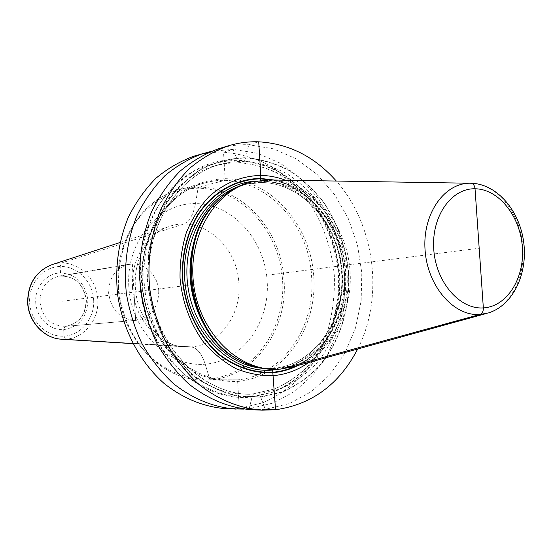 <?xml version="1.0" encoding="UTF-8"?>
<svg xmlns="http://www.w3.org/2000/svg" width="552" height="552" viewBox="0 0 552 552"><rect width="100%" height="100%" fill="white"/><g stroke="black" fill="none" stroke-linecap="round" stroke-linejoin="round"><path stroke-width="0.41" stroke-dasharray="2.76 2.07" d="M218.93 148.654C228.735 145.735 238.664 144.431 248.731 144.748L273.268 148.778L296.438 158.941L317.221 174.563L334.753 194.808L348.346 218.668L357.482 245.067L361.808 272.867L361.153 300.895L355.509 327.95L345.055 352.852L330.144 374.449L311.335 391.678L289.386 403.567L265.257 409.356L252.126 409.763M211.368 151.289L233.082 149.357L257.329 153.256L280.23 163.171L300.771 178.462L318.097 198.285L331.524 221.676L340.536 247.572L344.786 274.848L344.11 302.351L338.493 328.902L328.116 353.335L313.336 374.525L294.713 391.416L272.998 403.07L249.152 408.735L239.313 408.356L226.437 408.749M194.311 156.064C203.916 153.201 213.652 151.903 223.525 152.179L233.082 149.357L237.45 160.294L239.161 162.716L244.37 161.287L245.757 157.975L248.731 144.748L258.702 141.816M139.566 278.27C136.227 212.161 185.23 156.878 237.429 159.997C252.409 161.26 266.768 165.4 280.513 172.424C293.609 180.925 305.187 191.613 315.24 204.482C329.137 225.444 337.313 248.848 339.763 274.71C341.371 308.644 331.034 341.978 310.845 366.01C299.984 377.168 287.675 385.807 273.909 391.934L252.14 396.985L253.52 393.824L258.86 393.928L260.668 397.185L282.576 392.079C296.417 385.882 308.796 377.154 319.712 365.886C340.004 341.598 350.375 307.94 348.74 273.654C346.256 247.537 338.024 223.884 324.038 202.701C313.922 189.695 302.275 178.889 289.096 170.278C275.262 163.171 260.813 158.969 245.737 157.679C230.612 158.176 216.011 161.812 201.935 168.581C188.515 177.109 176.806 188.329 166.807 202.246C158.107 217.453 152.021 234.214 148.55 252.519L147.412 280.63C149.385 299.598 154.118 317.655 161.619 334.795C170.554 350.934 181.47 364.734 194.373 376.195C208.09 386 222.594 392.693 237.877 396.288L260.668 397.185L265.257 409.356L275.531 409.75L265.257 409.356L260.647 396.881L258.86 393.928L253.52 393.824L252.119 396.681L249.152 408.735L244.143 409.101M357.689 349.002C384.275 297.259 375.015 224.478 336.313 181.042M142.858 304.131C154.912 361.967 205.53 402.691 252.14 396.985L249.152 408.735L239.313 408.356L262.987 402.767C277.932 396.06 291.29 386.662 303.055 374.573C313.674 361.215 322.009 346.187 328.081 329.489C332.725 312.17 334.822 294.361 334.374 276.062C331.738 248.227 322.913 223.015 307.906 200.41C297.038 186.521 284.508 174.97 270.314 165.759C255.41 158.134 239.816 153.608 223.525 152.179L225.154 178.682L224.409 180.504L198.727 187.114C242.921 186.9 281.748 231.095 284.052 280.216C288.02 329.254 254.782 376.706 210.429 379.776L209.643 378.872L205.22 364.189C201.68 353.418 196.864 347.636 190.771 346.849L65.495 339.218L64.066 336.14L63.701 329.661L64.846 326.391L135.64 320.353L132.342 263.932L62.003 275.827L60.52 272.902L60.161 266.45L61.224 263.069L183.388 224.133C189.274 221.828 193.303 214.983 195.484 203.591L198.064 188.191L198.727 187.114L180.028 189.419C143.134 198.182 114.919 240.713 118.142 286.364C120.226 337.658 161.757 381.197 204.261 380.031C161.957 381.218 120.412 337.707 118.321 286.322C115.092 240.603 143.306 198.12 180.028 189.419L205.303 182.822C256.252 168.415 309.279 218.302 311.618 276.952C316.089 330.13 278.394 381.011 230.384 380.087L204.261 380.031L210.429 379.776L209.643 378.872L205.22 364.189C201.68 353.418 196.864 347.636 190.771 346.849L65.495 339.218L64.066 336.14L63.701 329.661L64.846 326.391L135.64 320.353L133.991 292.118M308.706 362.512C336.472 342.675 351.182 303.283 346.332 265.077C341.44 226.879 317.317 192.441 285.467 180.221M250.318 182.298L266.83 180.407C308.713 180.98 345.193 223.719 348.084 271.936C351.541 320.119 320.65 365.693 278.719 369.122L274.096 369.336M294.347 366.473C331.738 355.012 355.281 309.527 349.416 264.725C343.889 219.882 309.707 181.739 270.639 180L266.83 180.407L265.001 181.712L261.731 182.505L260.647 180.332M158.755 291.132C158.162 274.965 143.527 261.441 129.216 264.235C115.775 267.768 108.916 277.401 108.627 293.126C111.373 310.762 120.612 319.815 136.344 320.305C150.944 317.434 158.41 307.712 158.755 291.132M274.661 274.234L272.281 274.537M267.078 275.2L479.184 248.227M62.107 301.254L197.713 284.018M237.691 186.817L245.523 184.361L261.613 182.519C302.703 183.009 338.776 225.05 341.633 272.647C345.034 320.229 314.488 365.024 273.371 368.329L268.941 368.536L276.745 368.287L278.719 369.122L276.745 368.287L273.406 368.329L272.598 369.336L273.406 368.329C314.806 364.976 345.366 320.091 341.964 272.612C339.128 225.099 303.082 183.022 261.731 182.505L245.523 184.361L248.759 183.561L265.001 181.712C306.457 182.243 342.578 224.498 345.442 272.198C348.857 319.863 318.242 364.92 276.745 368.287L260.744 368.122M239.313 408.356L237.65 381.453L236.684 379.824L210.429 379.776L236.684 379.824L237.65 381.453L239.313 408.356M298.025 365.452C330.4 348.898 348.954 306.601 343.641 265.388C338.424 224.167 309.838 187.908 274.337 180.042M295.734 366.086C329.192 350.389 348.705 307.388 343.275 265.422C337.976 223.443 308.264 186.755 271.936 180M278.767 369.226C319.104 361.974 346.787 315.944 341.985 269.079C337.651 222.166 301.64 181.622 260.696 181.056L254.865 181.235M219.937 198.886C233.475 187.245 248.579 181.477 265.243 181.594C306.726 182.132 342.882 224.429 345.738 272.164C349.161 319.87 318.525 364.969 276.994 368.343C264.594 369.322 252.436 366.832 240.527 360.877C250.884 366.073 261.455 368.612 272.267 368.501C262.221 368.605 252.354 366.431 242.68 361.981M221.745 197.278C229.998 190.55 239.002 185.976 248.759 183.561C238.257 186.162 228.659 191.261 219.951 198.872M486.312 313.522L488.486 312.922C511.828 305.753 526.58 274.268 522.454 242.728C518.556 211.161 496.393 184.368 472.001 183.264L270.639 180M252.119 396.681L273.84 391.651C287.571 385.537 299.846 376.919 310.679 365.797C330.827 341.819 341.143 308.575 339.535 274.717C337.093 248.917 328.937 225.568 315.068 204.661C305.042 191.82 293.491 181.166 280.43 172.679C266.719 165.683 252.388 161.55 237.45 160.294C222.456 160.804 207.987 164.413 194.049 171.113C180.745 179.538 169.147 190.626 159.245 204.364C150.62 219.385 144.589 235.918 141.146 253.982L140.008 281.706C141.947 300.412 146.625 318.221 154.042 335.126C162.881 351.044 173.68 364.651 186.452 375.96C200.031 385.634 214.397 392.244 229.535 395.791L252.119 396.681M253.52 393.824L274.737 388.932C288.158 382.978 300.171 374.56 310.762 363.692C330.469 340.267 340.57 307.733 338.997 274.599C336.603 249.352 328.626 226.499 315.054 206.048C305.242 193.49 293.947 183.071 281.168 174.791C267.761 167.953 253.761 163.93 239.161 162.716L227.093 163.33L215.177 165.731L220.289 164.303L232.254 161.895L244.37 161.287C259.026 162.516 273.081 166.573 286.543 173.459C299.37 181.808 310.714 192.303 320.567 204.944C334.188 225.533 342.205 248.531 344.614 273.937C346.207 307.285 336.078 340.018 316.317 363.602C305.684 374.539 293.636 383.005 280.161 389.001L258.86 393.928L249.525 394.266C202.798 393.935 156.968 348.139 149.806 290.104C142.216 232.13 175.129 176.316 220.289 164.303C175.529 176.157 142.568 231.881 150.178 290.062C157.368 348.291 203.226 393.99 249.525 394.266L244.219 394.162C197.685 393.831 152.083 348.346 144.969 290.718C137.434 233.151 170.202 177.703 215.177 165.731L226.982 163.357L238.94 162.75C260.689 164.096 281.506 173.1 299.005 188.349C321.43 210.036 335.685 241.528 338.445 274.661C340.025 307.85 329.93 340.405 310.314 363.796C299.764 374.642 287.827 383.026 274.496 388.96L253.43 393.824L244.219 394.162L253.52 393.824M260.647 396.881L282.5 391.796C296.314 385.613 308.665 376.906 319.553 365.666C339.79 341.447 350.147 307.864 348.512 273.661C346.035 247.606 337.824 224.015 323.872 202.881C313.777 189.902 302.151 179.124 289.007 170.54C275.207 163.454 260.792 159.266 245.757 157.975C230.667 158.479 216.101 162.102 202.066 168.857C188.68 177.364 177.006 188.556 167.035 202.439C158.362 217.612 152.29 234.331 148.826 252.588L147.695 280.616C149.661 299.536 154.381 317.545 161.86 334.636C170.768 350.741 181.656 364.499 194.525 375.933C208.207 385.717 222.67 392.396 237.919 395.977L260.647 396.881M141.609 282.935C140.891 258.998 146.666 235.932 157.996 216.943C166.456 205.151 176.385 195.601 187.79 188.294C199.769 182.45 212.223 179.248 225.154 178.682C271.087 179.365 310.741 225.168 313.784 276.8C317.428 328.399 283.652 377.458 237.65 381.453C224.616 381.811 211.74 379.479 199.03 374.449C186.721 367.901 175.633 359 165.766 347.76C151.959 328.971 143.906 307.36 141.609 282.935M142.306 282.99C138.931 235.614 167.787 191.696 205.303 182.822C167.994 191.62 139.125 235.476 142.499 282.948C144.741 336.32 187.418 381.37 230.384 380.087C187.169 381.335 144.527 336.244 142.306 282.99M118.487 286.385C120.633 309.292 128.243 329.558 141.319 347.18C159.507 368.908 184.906 380.356 209.643 378.872C253.492 375.194 285.964 328.999 282.569 280.333C279.76 231.64 241.845 188.612 198.064 188.191C173.418 188.536 149.64 201.632 134.129 224.416C123.2 242.783 117.983 263.435 118.487 286.385M128.809 286.329C125.939 241.569 158.527 202.908 195.484 203.591C232.433 203.612 264.822 239.892 267.175 281.203C270.038 322.492 242.224 361.408 205.22 364.189C168.284 367.639 131.121 331.11 128.809 286.329M132.514 287.419C133.839 318.497 158.038 345.593 184.333 346.835C215.363 349.74 241.755 317.807 238.871 283.417C237.539 245.523 201.273 214.756 169.036 226.541C146.722 233.613 130.589 259.84 132.514 287.419M52.364 264.553C73.375 257.28 97.055 276.048 97.752 299.626C99.463 320.988 81.972 340.75 61.858 339.232M93.654 299.908C94.827 318.228 81.206 335.223 64.066 336.14C46.948 337.341 30.532 321.63 29.622 302.648C28.456 283.673 43.035 266.713 60.161 266.45C77.273 265.898 92.729 281.575 93.654 299.908M35.728 302.386C36.473 317.793 49.763 330.586 63.701 329.661C79.212 326.957 87.271 317.124 87.865 300.157C85.346 283.335 76.231 274.254 60.52 272.902C46.568 273.171 34.776 286.985 35.728 302.386M136.344 320.305L65.495 326.342C78.784 323.838 85.643 315.109 86.084 300.164C83.297 283.542 74.306 275.531 59.112 276.117C46.665 279.353 40.282 288.013 39.965 302.089C42.428 317.862 50.943 325.949 65.495 326.342C79.033 323.741 85.995 314.992 86.388 300.109C83.676 283.562 74.589 275.565 59.112 276.117L129.216 264.235M119.97 242.528L169.036 226.541C150.192 232.13 133.363 257.398 135.364 286.771C136.62 322.803 167.139 348.271 184.333 346.835L132.825 343.634"/><path stroke-width="0.83" d="M357.689 349.002C339.342 384.296 311.956 404.54 275.531 409.75L272.598 369.336L275.531 409.75L262.297 410.164C239.885 408.535 217.723 399.579 198.216 383.833C185.817 372.186 175.129 358.51 166.152 342.799C158.376 326.191 152.945 308.623 149.854 290.097C147.087 261.565 150.724 234.745 160.756 209.643C168.408 193.987 177.903 180.345 189.232 168.712C201.383 158.452 214.535 150.793 228.68 145.721C238.554 142.775 248.559 141.478 258.702 141.816L260.813 175.412C241.59 175.902 224.257 183.043 208.801 196.822C199.458 207 191.951 218.978 186.286 232.751C181.87 247.261 179.793 262.4 180.042 278.153C182.326 302.261 190.178 323.61 203.598 342.185C213.189 353.301 223.96 362.112 235.911 368.612C248.248 373.614 260.744 375.953 273.385 375.636C286.219 374.449 297.99 370.075 308.706 362.512M262.297 410.164L252.126 409.763C229.887 408.149 207.904 399.303 188.577 383.764C176.288 372.269 165.697 358.772 156.809 343.268C149.109 326.881 143.734 309.548 140.684 291.263C137.959 263.111 141.574 236.635 151.531 211.851C159.128 196.388 168.546 182.912 179.786 171.41C191.848 161.267 204.895 153.684 218.93 148.654L228.68 145.721M244.143 409.101L226.437 408.749C204.254 407.086 183.526 398.703 164.255 383.585C139.835 362.119 122.689 329.654 117.562 294.202C114.94 267.002 118.507 241.403 128.271 217.412C135.716 202.446 144.948 189.384 155.961 178.22C167.773 168.367 180.559 160.984 194.311 156.064L211.368 151.289M236.18 409.129C213.824 407.459 192.917 398.965 173.473 383.654C161.356 372.393 150.924 359.179 142.174 343.999C134.598 327.957 129.313 310.99 126.318 293.091C123.662 265.526 127.25 239.596 137.082 215.308C144.589 200.148 153.891 186.928 164.993 175.639C176.902 165.676 189.784 158.217 203.647 153.256M336.313 181.042C314.647 156.651 288.779 143.575 258.702 141.816M285.467 180.221C277.442 177.178 269.224 175.57 260.813 175.412L260.647 180.332M276.021 369.316L274.096 369.336C261.462 369.433 249.256 366.045 237.477 359.152C186.721 332.09 175.046 240.223 217.412 201.321C227.086 191.703 238.057 185.362 250.318 182.298L252.188 181.836C214.783 190.557 187.369 236.608 193.662 284.528C199.562 332.497 237.629 370.233 276.021 369.316L280.644 369.102L294.347 366.473L486.312 313.522M479.184 248.227L483.345 307.906C483.393 311.376 482.262 313.57 479.936 314.481C453.82 316.517 427.324 286.184 425.061 249.87C422.404 213.562 444.615 182.408 470.801 183.23C473.195 183.533 474.603 185.389 475.037 188.784L483.345 307.906C483.393 311.376 482.262 313.57 479.936 314.481L488.486 312.922C513.132 305.256 527.795 273.716 523.744 242.563C519.874 211.388 497.787 184.52 472.001 183.264L268.72 179.945L252.188 181.836M142.858 304.131L139.566 278.27M479.936 314.481L280.644 369.102L479.936 314.481M274.337 180.042L260.565 178.427C236.221 178.662 212.768 191.882 197.519 215.032C186.783 233.696 181.705 254.727 182.291 278.118C184.692 308.637 198.713 337.258 219.661 355.15C236.297 367.597 253.996 373.442 272.757 372.69C281.63 371.917 290.048 369.502 298.025 365.452M295.734 366.086C288.413 369.502 280.733 371.558 272.702 372.248C254.023 373 236.408 367.177 219.841 354.777C199.003 336.968 185.044 308.485 182.657 278.111C182.07 254.824 187.121 233.896 197.809 215.314C212.989 192.268 236.332 179.103 260.558 178.869L271.936 180M254.865 181.235C213.886 183.623 179.883 230.08 184.92 281.692C189.398 333.339 231.585 374.111 272.557 370.04L278.767 369.226M260.744 368.122C225.554 364.41 193.145 328.757 187.742 285.28C182.098 241.845 204.55 199.21 237.691 186.817M242.68 361.981C216.094 349.651 195.215 319.153 190.847 284.887C186.5 250.622 199.086 215.867 221.745 197.278M237.477 359.152L236.159 358.469C185.92 331.669 174.37 240.824 216.308 202.308L219.937 198.886M475.037 188.784C451.322 188.128 431.34 216.412 433.748 249.262C435.804 282.12 459.692 309.644 483.345 307.906C507.046 306.65 524.759 278.187 522.385 247.248C520.336 216.301 498.732 188.957 475.037 188.784M61.858 339.232L61.265 339.197C44.022 338.335 28.573 321.678 27.835 302.613C27.945 283.859 35.928 271.232 51.798 264.732L52.364 264.553M219.951 198.872L217.412 201.321M132.825 343.634L61.265 339.197C43.808 338.3 28.373 321.63 27.641 302.662C27.724 283.956 35.776 271.315 51.798 264.732L119.97 242.528"/></g></svg>
